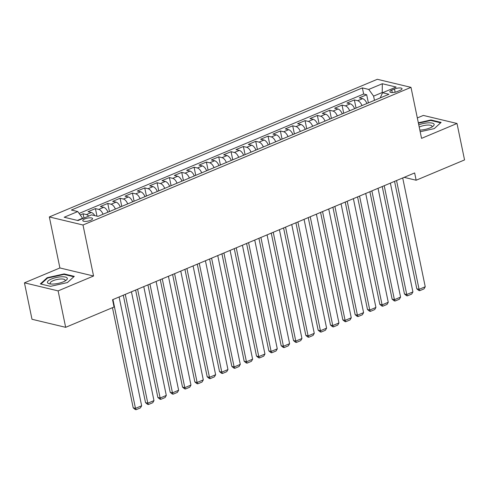 <?xml version="1.0" encoding="UTF-8"?>
<svg xmlns="http://www.w3.org/2000/svg" width="489" height="489" viewBox="0 0 489 489"><rect width="100%" height="100%" fill="white"/><g stroke="black" fill="none" stroke-linecap="round" stroke-linejoin="round"><path stroke-width="0.73" d="M90.593 220.319A5 1.516 -11.7 0 0 92.574 218.607A5 1.516 -11.7 0 0 89.75 217.831A5 1.516 -11.7 0 0 84.768 218.925A5 1.516 -11.7 0 0 82.788 220.631A5 1.516 -11.7 0 0 85.606 221.407A5 1.516 -11.7 0 0 90.593 220.319M24.45 282.831L58.118 290.888L93.564 276.01L59.902 267.954L24.45 282.831L31.993 319.268L65.66 327.324L114.059 307.013L112.549 299.726L414.641 172.941L416.151 180.233L464.55 159.921L457.007 123.485L423.34 115.422L417.325 117.947M59.902 267.954L49.334 216.939L377.325 79.291L410.992 87.354L83.002 225.001L49.334 216.939M366.915 103.509A6.247 3.227 -112.8 0 0 362.618 98.656L359.299 97.861L366.695 94.756L368.382 102.898M361.982 105.581A6.247 3.227 -112.8 0 0 357.685 100.722L354.366 99.927L356.047 108.069M354.366 99.927L346.964 103.032L350.289 103.827A6.247 3.227 -112.8 0 1 354.58 108.686M342.251 113.864A6.247 3.227 -112.8 0 0 337.954 109.004L334.635 108.21L342.031 105.104L343.718 113.246M329.922 119.035A6.247 3.227 -112.8 0 0 325.625 114.181L322.306 113.381L329.702 110.276L331.389 118.417M317.593 124.212A6.247 3.227 -112.8 0 0 313.296 119.353L309.977 118.558L317.373 115.453L319.06 123.595M305.258 129.383A6.247 3.227 -112.8 0 0 300.967 124.53L297.642 123.735L305.044 120.63L306.725 128.772M292.929 134.561A6.247 3.227 -112.8 0 0 288.632 129.701L285.313 128.907L292.709 125.801L294.396 133.943M280.6 139.732A6.247 3.227 -112.8 0 0 276.303 134.878L272.984 134.084L280.38 130.979L282.067 139.12M268.272 144.909A6.247 3.227 -112.8 0 0 263.974 140.056L260.655 139.255L268.051 136.15L269.739 144.292M255.936 150.086A6.247 3.227 -112.8 0 0 251.646 145.227L248.32 144.432L255.723 141.327L257.403 149.469M243.608 155.257A6.247 3.227 -112.8 0 0 239.31 150.404L235.991 149.61L243.388 146.504L245.075 154.646M231.279 160.435A6.247 3.227 -112.8 0 0 226.982 155.575L223.662 154.781L231.059 151.676L232.746 159.817M218.95 165.606A6.247 3.227 -112.8 0 0 214.653 160.753L211.334 159.958L218.73 156.853L220.417 164.995M206.615 170.783A6.247 3.227 -112.8 0 0 202.324 165.924L198.999 165.129L206.401 162.024L208.082 170.166M194.286 175.961A6.247 3.227 -112.8 0 0 189.989 171.101L186.67 170.306L194.066 167.201L195.753 175.343M181.957 181.132A6.247 3.227 -112.8 0 0 177.66 176.278L174.341 175.484L181.737 172.379L183.424 180.52M169.628 186.309A6.247 3.227 -112.8 0 0 165.331 181.45L162.012 180.655L169.408 177.55L171.095 185.692M157.293 191.48A6.247 3.227 -112.8 0 0 153.002 186.627L149.677 185.832L157.079 182.727L158.76 190.869M144.964 196.657A6.247 3.227 -112.8 0 0 140.667 191.798L137.348 191.003L144.744 187.898L146.431 196.04M132.635 201.835A6.247 3.227 -112.8 0 0 128.338 196.975L125.019 196.181L132.415 193.076L134.102 201.217M120.306 207.006A6.247 3.227 -112.8 0 0 116.009 202.153L112.69 201.358L120.086 198.253L121.773 206.389M107.971 212.183A6.247 3.227 -112.8 0 0 103.68 207.324L100.355 206.529L107.757 203.424L109.438 211.566M94.805 215.637A6.247 3.227 -112.8 0 0 91.345 212.501L88.026 211.706L95.422 208.601L96.993 216.162M394.476 89.004L391.762 90.141A4.841 1.467 -11.7 0 0 389.843 91.798A4.841 1.467 -11.7 0 0 392.575 92.549A4.841 1.467 -11.7 0 0 397.404 91.492L400.118 90.355A4.841 1.467 -11.7 0 0 402.037 88.698A4.841 1.467 -11.7 0 0 399.305 87.947A4.841 1.467 -11.7 0 0 394.476 89.004L395.136 92.201M382.361 93.173L382.227 92.507L373.596 96.131L368.749 89.426L362.38 87.904L71.382 210.032L77.751 211.554L64.187 217.244L78.014 220.557L91.577 214.867L97.947 216.389L388.944 94.261L382.575 92.739L380.197 97.934M368.749 89.426L382.312 83.735L396.139 87.048L382.575 92.739M366.695 94.756L363.645 94.022L79.114 213.436M88.68 216.083A6.247 3.227 67.2 0 0 86.412 214.567L83.093 213.772L80.227 214.977M95.422 208.601L98.747 209.396A6.247 3.227 67.2 0 1 103.038 214.249M107.757 203.424L111.076 204.219A6.247 3.227 67.2 0 1 115.373 209.078M120.086 198.253L123.405 199.047A6.247 3.227 67.2 0 1 127.702 203.901M132.415 193.076L135.734 193.87A6.247 3.227 67.2 0 1 140.031 198.73M144.744 187.898L148.069 188.699A6.247 3.227 67.2 0 1 152.36 193.552M157.079 182.727L160.398 183.522A6.247 3.227 67.2 0 1 164.695 188.375M169.408 177.55L172.727 178.344A6.247 3.227 67.2 0 1 177.024 183.204M181.737 172.379L185.056 173.173A6.247 3.227 67.2 0 1 189.353 178.027M194.066 167.201L197.391 167.996A6.247 3.227 67.2 0 1 201.682 172.855M206.401 162.024L209.72 162.825A6.247 3.227 67.2 0 1 214.017 167.678M218.73 156.853L222.049 157.647A6.247 3.227 67.2 0 1 226.346 162.507M231.059 151.676L234.378 152.47A6.247 3.227 67.2 0 1 238.675 157.33M243.388 146.504L246.713 147.299A6.247 3.227 67.2 0 1 251.004 152.152M255.723 141.327L259.042 142.122A6.247 3.227 67.2 0 1 263.339 146.981M268.051 136.15L271.371 136.951A6.247 3.227 67.2 0 1 275.668 141.804M280.38 130.979L283.699 131.773A6.247 3.227 67.2 0 1 287.997 136.633M292.709 125.801L296.034 126.596A6.247 3.227 67.2 0 1 300.325 131.455M305.044 120.63L308.363 121.425A6.247 3.227 67.2 0 1 312.66 126.278M317.373 115.453L320.692 116.248A6.247 3.227 67.2 0 1 324.989 121.107M329.702 110.276L333.021 111.076A6.247 3.227 67.2 0 1 337.318 115.93M342.031 105.104L345.356 105.899A6.247 3.227 67.2 0 1 349.647 110.758M374.464 100.343L373.596 96.131M58.118 290.888L65.66 327.324M93.564 276.01L83.002 225.001M410.992 87.354L421.555 138.363L457.007 123.485M404.134 177.354L416.151 180.233M382.801 92.647L382.227 92.507L382.312 83.735M82.672 218.607L82.598 218.253L77.439 220.417M363.645 94.022L362.38 87.904M83.093 213.772L83.98 218.051M77.751 211.554L82.598 218.253M420.185 131.749L434.281 128.607L441.109 122.403L430.974 119.976L418.327 122.788M50.483 286.34L67.451 282.556L74.279 276.352L64.145 273.926L47.176 277.703L40.342 283.913L50.483 286.34M431.084 120.52L430.974 119.976M47.299 278.302L47.176 277.703M64.255 274.476L64.145 273.926M402.71 177.953L425.241 286.756L419.079 289.347L416.805 288.797L418.804 290.472L419.715 290.686L419.079 289.347L396.542 180.539M394.556 181.376L416.805 288.797M425.241 286.756L424.03 288.877L419.715 290.686M419.843 130.111A10.153 3.075 -11.7 0 0 430.118 127.886A10.153 3.075 -11.7 0 0 432.844 126.413A10.153 3.075 -11.7 0 0 431.041 122.91A10.153 3.075 -11.7 0 0 418.761 124.866M431.695 127.134A7.683 2.329 -11.7 0 0 432.007 126.241A7.683 2.329 -11.7 0 0 427.661 125.05A7.683 2.329 -11.7 0 0 420.002 126.73A7.683 2.329 -11.7 0 0 419.22 127.085M418.419 123.222L430.821 120.459L440.644 122.812L434.256 128.613M67.268 278.217A10.153 3.075 -11.7 0 0 56.259 277.514A10.153 3.075 -11.7 0 0 47.476 282.63A10.153 3.075 -11.7 0 0 49.42 283.803A10.153 3.075 -11.7 0 0 66.015 280.368A10.153 3.075 -11.7 0 0 67.268 278.217M64.866 281.083A7.683 2.329 -11.7 0 0 65.171 280.191A7.683 2.329 -11.7 0 0 65.141 280.081A7.683 2.329 -11.7 0 0 56.987 279.512A7.683 2.329 -11.7 0 0 50.122 283.308A7.683 2.329 -11.7 0 0 50.153 283.424A7.683 2.329 -11.7 0 0 50.758 284.005M40.96 284.06L47.549 278.07L63.992 274.408L73.815 276.762L67.427 282.563M390.381 183.124L412.912 291.933L406.75 294.519L404.47 293.975L406.475 295.643L407.38 295.863L406.75 294.519L384.213 185.716M382.227 186.547L404.47 293.975M412.912 291.933L411.695 294.054L407.38 295.863M378.052 188.302L400.583 297.104L394.415 299.696L392.141 299.152L394.14 300.821L395.051 301.035L394.415 299.696L371.884 190.887M369.898 191.725L392.141 299.152M400.583 297.104L399.366 299.225L395.051 301.035M365.717 193.479L388.254 302.281L382.086 304.867L379.812 304.323L381.811 305.992L382.722 306.212L382.086 304.867L359.556 196.065M357.563 196.896L379.812 304.323M388.254 302.281L387.037 304.402L382.722 306.212M353.388 198.65L375.919 307.459L369.757 310.044L367.483 309.5L369.482 311.169L370.393 311.389L369.757 310.044L347.227 201.236M345.234 202.073L367.483 309.5M375.919 307.459L374.708 309.574L370.393 311.389M341.059 203.827L363.59 312.63L357.428 315.222L355.148 314.671L357.153 316.346L358.058 316.56L357.428 315.222L334.892 206.413M332.905 207.25L355.148 314.671M363.59 312.63L362.373 314.751L358.058 316.56M328.73 208.999L351.261 317.807L345.093 320.393L342.82 319.849L344.818 321.517L345.729 321.738L345.093 320.393L322.563 211.59M320.576 212.422L342.82 319.849M351.261 317.807L350.045 319.928L345.729 321.738M316.395 214.176L338.932 322.978L332.764 325.57L330.491 325.026L332.489 326.695L333.4 326.909L332.764 325.57L310.234 216.761M308.241 217.599L330.491 325.026M338.932 322.978L337.716 325.099L333.4 326.909M304.066 219.353L326.597 328.156L320.436 330.741L318.162 330.197L320.161 331.866L321.071 332.086L320.436 330.741L297.905 221.939M295.912 222.77L318.162 330.197M326.597 328.156L325.387 330.277L321.071 332.086M291.737 224.524L314.268 333.333L308.107 335.919L305.827 335.375L307.832 337.043L308.736 337.263L308.107 335.919L285.57 227.11M283.583 227.947L305.827 335.375M314.268 333.333L313.052 335.448L308.736 337.263M279.408 229.702L301.939 338.504L295.772 341.09L293.498 340.546L295.497 342.221L296.407 342.434L295.772 341.09L273.241 232.287M271.254 233.125L293.498 340.546M301.939 338.504L300.723 340.625L296.407 342.434M267.073 234.873L289.61 343.681L283.443 346.267L281.169 345.723L283.168 347.392L284.078 347.612L283.443 346.267L260.912 237.465M258.919 238.296L281.169 345.723M289.61 343.681L288.394 345.802L284.078 347.612M254.745 240.05L277.275 348.853L271.114 351.444L268.84 350.9L270.839 352.569L271.75 352.783L271.114 351.444L248.583 242.636M246.59 243.473L268.84 350.9M277.275 348.853L276.065 350.974L271.75 352.783M242.416 245.227L264.946 354.03L258.785 356.615L256.505 356.071L258.51 357.74L259.414 357.96L258.785 356.615L236.248 247.813M234.262 248.644L256.505 356.071M264.946 354.03L263.73 356.151L259.414 357.96M230.087 250.399L252.617 359.207L246.45 361.793L244.176 361.249L246.175 362.917L247.086 363.138L246.45 361.793L223.919 252.984M221.933 253.822L244.176 361.249M252.617 359.207L251.401 361.322L247.086 363.138M217.752 255.576L240.288 364.378L234.121 366.964L231.847 366.42L233.846 368.095L234.757 368.309L234.121 366.964L211.59 258.161M209.598 258.999L231.847 366.42M240.288 364.378L239.072 366.499L234.757 368.309M205.423 260.747L227.953 369.556L221.792 372.141L219.518 371.597L221.517 373.266L222.428 373.486L221.792 372.141L199.261 263.339M197.269 264.17L219.518 371.597M227.953 369.556L226.743 371.677L222.428 373.486M193.094 265.924L215.625 374.727L209.463 377.319L207.183 376.774L209.188 378.443L210.093 378.657L209.463 377.319L186.926 268.51M184.94 269.347L207.183 376.774M215.625 374.727L214.408 376.848L210.093 378.657M180.765 271.095L203.296 379.904L197.128 382.49L194.854 381.946L196.853 383.614L197.764 383.834L197.128 382.49L174.597 273.687M172.611 274.518L194.854 381.946M203.296 379.904L202.079 382.025L197.764 383.834M168.43 276.273L190.967 385.081L184.799 387.667L182.525 387.123L184.524 388.792L185.435 389.012L184.799 387.667L162.269 278.858M160.276 279.696L182.525 387.123M190.967 385.081L189.75 387.196L185.435 389.012M156.101 281.45L178.632 390.253L172.47 392.838L170.196 392.294L172.195 393.969L173.106 394.183L172.47 392.838L149.94 284.036M147.947 284.873L170.196 392.294M178.632 390.253L177.421 392.374L173.106 394.183M143.772 286.621L166.303 395.43L160.141 398.015L157.861 397.471L159.866 399.14L160.771 399.36L160.141 398.015L137.605 289.213M135.618 290.044L157.861 397.471M166.303 395.43L165.086 397.545L160.771 399.36M131.443 291.799L153.974 400.601L147.806 403.193L145.533 402.649L147.531 404.317L148.442 404.531L147.806 403.193L125.276 294.384M123.289 295.222L145.533 402.649M153.974 400.601L152.757 402.722L148.442 404.531M119.108 296.97L141.645 405.778L135.477 408.364L133.204 407.82L135.202 409.489L136.113 409.709L135.477 408.364L112.947 299.561M112.464 307.685L133.204 407.82M141.645 405.778L140.429 407.899L136.113 409.709M357.685 100.722L362.618 98.656M86.412 214.567L91.345 212.501M98.747 209.396L103.68 207.324M111.076 204.219L116.009 202.153M123.405 199.047L128.338 196.975M135.734 193.87L140.667 191.798M148.069 188.699L153.002 186.627M160.398 183.522L165.331 181.45M172.727 178.344L177.66 176.278M185.056 173.173L189.989 171.101M197.391 167.996L202.324 165.924M209.72 162.825L214.653 160.753M222.049 157.647L226.982 155.575M234.378 152.47L239.31 150.404M246.713 147.299L251.646 145.227M259.042 142.122L263.974 140.056M271.371 136.951L276.303 134.878M283.699 131.773L288.632 129.701M296.034 126.596L300.967 124.53M308.363 121.425L313.296 119.353M320.692 116.248L325.625 114.181M333.021 111.076L337.954 109.004M345.356 105.899L350.289 103.827M392.264 92.555L391.762 90.141"/></g></svg>
